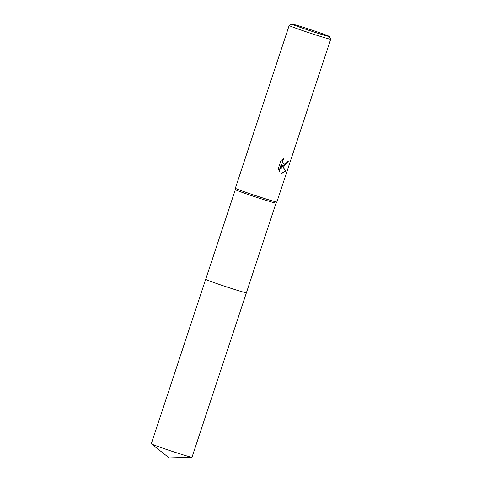 <?xml version="1.0" encoding="UTF-8"?>
<svg xmlns="http://www.w3.org/2000/svg" width="482" height="482" viewBox="0 0 482 482"><rect width="100%" height="100%" fill="white"/><g stroke="black" fill="none" stroke-linecap="round" stroke-linejoin="round"><path stroke-width="0.72" d="M276.047 203.085A21.431 0.639 -161.7 0 1 276.047 203.091A21.431 0.639 -161.7 0 1 271.812 202.085A21.431 0.639 -161.7 0 1 249.134 194.818A21.431 0.639 -161.7 0 1 235.349 189.631A21.431 0.639 -161.7 0 1 235.349 189.625L235.343 188.251A21.871 0.651 -161.7 0 1 235.349 188.239L289.164 25.504A21.871 0.651 -161.7 0 1 289.182 25.486L291.941 24.1A19.684 0.584 -161.7 0 1 295.821 25.028A19.684 0.584 -161.7 0 1 316.475 31.643A19.684 0.584 -161.7 0 1 329.308 36.457A19.684 0.584 -161.7 0 1 325.416 35.56A19.684 0.584 -161.7 0 1 304.238 28.763A19.684 0.584 -161.7 0 1 291.941 24.1M191.92 457.255A21.437 0.639 -161.7 0 1 179.78 453.797A21.437 0.639 -161.7 0 1 159.217 446.916A21.437 0.639 -161.7 0 1 151.354 443.838L169.2 457.9L191.92 457.255A21.437 0.639 -161.7 0 0 192.005 457.225L246.398 292.761A21.437 0.639 -161.7 0 1 246.398 292.761A21.431 0.639 -161.7 0 1 242.157 291.761A21.431 0.639 -161.7 0 1 219.382 284.458A21.431 0.639 -161.7 0 1 205.694 279.295A21.437 0.639 -161.7 0 1 205.7 279.289L235.349 189.631M151.354 443.838A21.437 0.639 -161.7 0 1 151.3 443.765L205.694 279.295A21.437 0.639 -161.7 0 0 213.61 282.452A21.437 0.639 -161.7 0 0 234.933 289.568A21.437 0.639 -161.7 0 0 246.398 292.761L276.047 203.091L276.879 201.982A21.871 0.651 -161.7 0 1 276.879 201.982A21.871 0.651 -161.7 0 1 272.553 200.958A21.871 0.651 -161.7 0 1 249.411 193.541A21.871 0.651 -161.7 0 1 235.343 188.251M283.994 166.362L282.35 165.531L285.693 171.206L281.657 173.424L280.855 173.032L281.494 164.711L279.295 171.351L278.277 168.658L280.982 160.47L283.765 158.705L283.006 160.108L282.958 162.669L283.482 163.615L284.723 164.163L286.579 162.771L287.254 161.319A21.871 0.651 18.3 0 0 288.278 161.59L283.994 166.362M329.308 36.457L330.694 39.217A21.871 0.651 -161.7 0 1 330.7 39.241A21.871 0.651 -161.7 0 1 326.374 38.223A21.871 0.651 -161.7 0 1 303.136 30.77A21.871 0.651 -161.7 0 1 289.164 25.504M281.404 173.333L285.344 171.086L282.35 165.531M285.344 171.086L285.693 171.206M279.06 170.929L281.157 164.591L281.494 164.711M283.265 166.176L287.929 161.5M284.006 164.019L282.627 162.548L282.446 161.313L283.157 158.964M284.163 164.085L283.838 163.97M276.879 201.976L330.7 39.241"/></g></svg>

